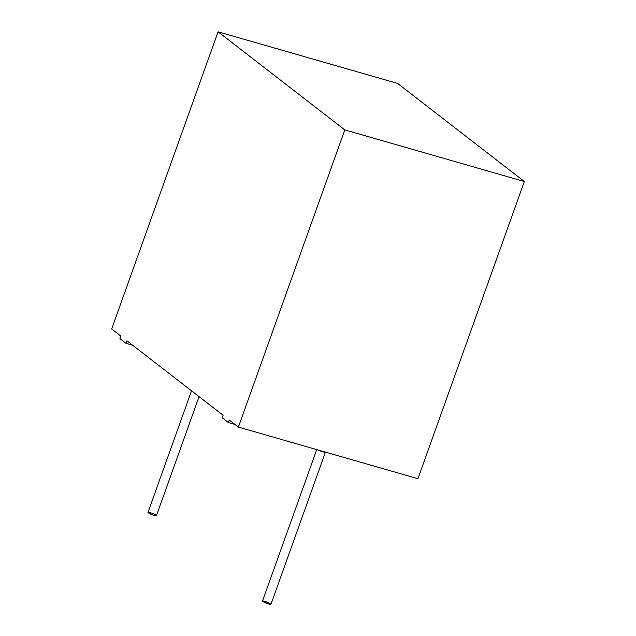 <?xml version="1.0" encoding="UTF-8"?>
<svg xmlns="http://www.w3.org/2000/svg" width="636" height="636" viewBox="0 0 636 636"><rect width="100%" height="100%" fill="white"/><g stroke="black" fill="none" stroke-linecap="round" stroke-linejoin="round"><path stroke-width="0.95" d="M316.879 449.175L262.461 601.147L268.257 603.858L270.992 604.2L325.409 452.228L322.667 451.886L317.634 449.867L322.667 451.886L325.386 452.101M265.204 601.489C269.394 602.435 273.536 605.639 268.257 603.858C264.059 602.912 259.925 599.708 265.204 601.489M191.523 390.806L147.957 512.505L153.745 515.216L156.488 515.558L199.06 396.641M150.692 512.847C154.89 513.793 159.024 516.996 153.745 515.216C149.555 514.27 145.413 511.066 150.692 512.847M131.612 344.95L126.023 343.345L119.918 338.614L126.023 343.345L126.938 340.809L223.125 415.268L222.218 417.804L228.324 422.527L229.23 419.998L238.389 427.09L344.799 129.895L218.076 31.8L397.611 83.419L524.334 181.514L417.924 478.701L524.334 181.514L344.799 129.895L238.389 427.09L417.924 478.701L238.389 427.09L229.23 419.998L228.324 422.527L222.218 417.804L223.125 415.268L126.938 340.809L126.023 343.345L131.612 344.95L131.755 344.545L131.612 344.95M111.666 328.987L218.076 31.8L111.666 328.987L120.824 336.078L119.918 338.614L120.824 336.078L111.666 328.987M233.905 424.132L228.324 422.527L233.905 424.132L234.056 423.727L233.905 424.132M218.076 31.8L344.799 129.895L524.334 181.514L397.611 83.419L218.076 31.8"/></g></svg>
